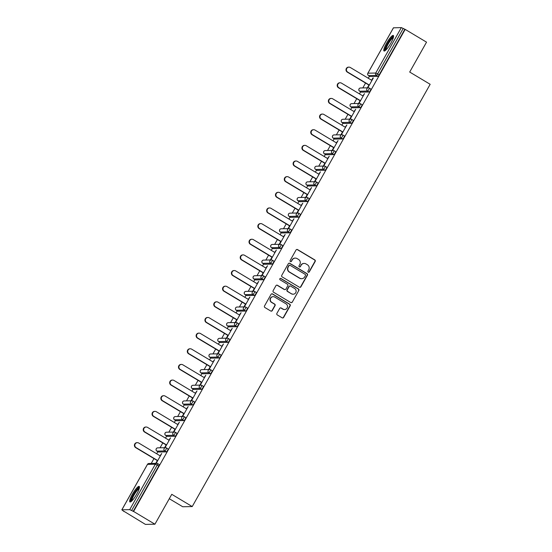 <?xml version="1.0" encoding="UTF-8"?>
<svg xmlns="http://www.w3.org/2000/svg" width="552" height="552" viewBox="0 0 552 552"><rect width="100%" height="100%" fill="white"/><g stroke="black" fill="none" stroke-linecap="round" stroke-linejoin="round"><path stroke-width="0.83" d="M308.23 272.198A0.8 0.773 88.8 0 0 309.286 271.908L315.185 261.448A1.138 1.104 88.8 0 0 314.778 259.895L297.556 249.587A1.138 1.104 88.8 0 0 296.044 250.001L290.152 260.461A0.8 0.773 88.8 0 0 290.835 261.662A0.8 0.773 88.8 0 0 291.49 261.262L292.256 259.909A3.643 3.54 88.8 0 1 297.093 258.591L298.528 259.447A3.643 3.54 88.8 0 1 299.812 264.429L299.053 265.788A0.8 0.773 88.8 0 0 299.736 266.982A0.8 0.773 88.8 0 0 300.392 266.588L301.15 265.229A3.643 3.54 88.8 0 1 305.987 263.911L307.423 264.774A3.643 3.54 88.8 0 1 308.713 269.755L307.947 271.108A0.8 0.773 88.8 0 0 308.23 272.198M308.492 272.295A0.8 0.773 88.8 0 0 309.01 271.915L314.902 261.455A1.138 1.104 88.8 0 0 314.502 259.895L297.28 249.594A1.138 1.104 88.8 0 0 296.845 249.449M290.697 261.648A0.8 0.773 88.8 0 0 291.214 261.268L292.256 259.909M299.598 266.975A0.8 0.773 88.8 0 0 300.115 266.588L301.15 265.229M136.724 494.137A9.053 1.842 -59.1 0 0 139.207 486.416A9.053 1.842 -59.1 0 0 132.404 494.219A9.053 1.842 -59.1 0 0 129.92 501.947A9.053 1.842 -59.1 0 0 136.724 494.137M390.823 43.18A9.053 1.842 -59.1 0 0 393.307 35.459A9.053 1.842 -59.1 0 0 386.503 43.27A9.053 1.842 -59.1 0 0 384.019 50.991A9.053 1.842 -59.1 0 0 390.823 43.18M276.897 313.384A1.138 1.104 88.8 0 0 277.304 314.944L282.134 317.828A1.138 1.104 88.8 0 0 283.645 317.421L290.193 305.801A1.138 1.104 88.8 0 0 289.786 304.242L272.564 293.94A1.138 1.104 88.8 0 0 271.053 294.354L264.512 305.974A1.138 1.104 88.8 0 0 264.912 307.526L270.749 311.017A1.138 1.104 88.8 0 0 272.26 310.61L275.062 305.635A1.138 1.104 88.8 0 0 274.661 304.076L271.763 302.344A3.05 2.96 88.8 0 1 273.185 296.665A3.05 2.96 88.8 0 1 274.73 297.079L286.067 303.862A3.05 2.96 88.8 0 1 284.646 309.541A3.05 2.96 88.8 0 1 283.1 309.127L281.209 308.002A1.138 1.104 88.8 0 0 279.698 308.409L276.897 313.384M405.189 29.394L426.537 42.159L409.694 72.05L430.167 84.297L192.227 506.563L171.762 494.316L154.919 524.207L133.57 511.435L405.189 29.394L403.215 28.469L377.616 73.906L379.176 74.837L404.775 29.401M299.384 287.212A1.138 1.104 88.8 0 0 300.895 286.798L307.443 275.186A1.138 1.104 88.8 0 0 307.043 273.626L289.821 263.325A1.138 1.104 88.8 0 0 288.31 263.732L281.762 275.351A1.138 1.104 88.8 0 0 282.162 276.911L299.384 287.212M298.818 290.49L292.27 302.11A1.138 1.104 88.8 0 1 290.759 302.524L273.537 292.222A1.138 1.104 88.8 0 1 273.137 290.662L275.938 285.688A1.138 1.104 88.8 0 1 277.449 285.28L284.432 289.455A1.138 1.104 88.8 0 0 285.943 289.041L287.806 285.743A1.138 1.104 88.8 0 0 287.399 284.19L280.126 279.836A0.8 0.773 88.8 0 1 280.499 278.353A0.8 0.773 88.8 0 1 280.906 278.463L298.418 288.938A1.138 1.104 88.8 0 1 298.818 290.49L292.27 302.11M169.285 498.711L182.74 506.757L192.227 506.563M393.466 27.835L401.338 27.6L403.215 28.469M154.919 524.207L145.424 524.4L124.186 511.435M133.57 511.435L129.72 509.648L121.888 509.806L124.083 511.628M151.227 463.459L153.974 458.574M156.685 453.772L157.858 451.681M160.039 447.81L162.792 442.932M165.496 438.122L166.676 436.032M168.857 432.161L171.61 427.282M174.315 422.48L175.495 420.382M177.675 416.518L180.421 411.633M183.133 406.831L184.313 404.74M186.493 400.869L189.239 395.991M191.951 391.182L193.124 389.091M195.304 385.22L198.058 380.342M200.762 375.539L201.942 373.442M204.123 369.578L206.876 364.693M209.581 359.89L210.76 357.799M212.941 353.929L215.687 349.05M218.399 344.241L219.579 342.15M221.759 338.279L224.505 333.401M227.217 328.599L228.397 326.501M230.577 322.637L233.323 317.752M236.028 312.95L237.208 310.859M239.389 306.988L242.142 302.11M244.846 297.3L246.026 295.21M248.207 291.339L250.953 286.46M253.665 281.658L254.845 279.56M257.025 275.696L259.771 270.811M262.483 266.009L263.663 263.918M265.843 260.047L268.589 255.169M271.294 250.36L272.474 248.269M274.654 244.398L277.408 239.52M280.112 234.717L281.292 232.62M283.473 228.756L286.226 223.87M288.931 219.068L290.11 216.977M292.291 213.107L295.037 208.228M297.749 203.419L298.929 201.328M301.109 197.457L303.855 192.579M306.567 187.777L307.74 185.679M309.92 181.808L312.673 176.93M315.378 172.127L316.558 170.037M318.739 166.166L321.492 161.287M324.197 156.478L325.376 154.387M327.557 150.517L330.303 145.638M333.015 140.836L334.195 138.738M336.375 134.867L339.121 129.989M341.833 125.187L343.013 123.096M345.186 119.225L347.939 114.347M350.644 109.537L351.824 107.447M354.004 103.576L356.758 98.698M359.462 93.895L360.642 91.798M362.823 87.927L365.569 83.048M368.281 78.246L369.461 76.155M373.221 78.17L372.911 77.984L373.324 77.977L367.956 87.506L367.542 87.513L368.929 85.056M372.911 77.984L371.634 80.254M157.706 463.625L159.19 464.515A1.739 0.352 120.9 0 1 159.238 464.522A1.739 0.352 120.9 0 1 158.755 466.012L157.196 465.074L131.597 510.51M133.156 511.449L158.755 466.012M379.176 74.837A1.739 0.352 120.9 0 1 377.913 76.349L370.082 76.507A1.739 0.352 120.9 0 1 370.033 76.493A1.739 0.352 120.9 0 1 370.006 76.459M166.525 447.982L168.008 448.866A1.739 0.352 120.9 0 1 168.056 448.879A1.739 0.352 120.9 0 1 167.573 450.363A1.739 0.352 120.9 0 1 166.311 451.874L158.479 452.033A1.739 0.352 120.9 0 1 158.438 452.026A1.739 0.352 120.9 0 1 158.403 451.984M175.343 432.333L176.826 433.216A1.739 0.352 120.9 0 1 176.868 433.23A1.739 0.352 120.9 0 1 176.392 434.714A1.739 0.352 120.9 0 1 175.129 436.225L167.297 436.384A1.739 0.352 120.9 0 1 167.249 436.377A1.739 0.352 120.9 0 1 167.221 436.342M184.161 416.684L185.638 417.574A1.739 0.352 120.9 0 1 185.686 417.581A1.739 0.352 120.9 0 1 185.21 419.071A1.739 0.352 120.9 0 1 183.947 420.583L176.116 420.741A1.739 0.352 120.9 0 1 176.067 420.727A1.739 0.352 120.9 0 1 176.04 420.693M192.972 401.035L194.456 401.925A1.739 0.352 120.9 0 1 194.504 401.939A1.739 0.352 120.9 0 1 194.028 403.422A1.739 0.352 120.9 0 1 192.758 404.933L184.934 405.092A1.739 0.352 120.9 0 1 184.885 405.085A1.739 0.352 120.9 0 1 184.851 405.044M201.79 385.393L203.274 386.276A1.739 0.352 120.9 0 1 203.322 386.29A1.739 0.352 120.9 0 1 202.839 387.773A1.739 0.352 120.9 0 1 201.577 389.284L193.745 389.443A1.739 0.352 120.9 0 1 193.704 389.436A1.739 0.352 120.9 0 1 193.669 389.401M210.609 369.743L212.092 370.633A1.739 0.352 120.9 0 1 212.134 370.64A1.739 0.352 120.9 0 1 211.657 372.131A1.739 0.352 120.9 0 1 210.395 373.642L202.563 373.801A1.739 0.352 120.9 0 1 202.522 373.787A1.739 0.352 120.9 0 1 202.487 373.752M219.427 354.094L220.91 354.984A1.739 0.352 120.9 0 1 220.952 354.998A1.739 0.352 120.9 0 1 220.476 356.482A1.739 0.352 120.9 0 1 219.213 357.993L211.381 358.151A1.739 0.352 120.9 0 1 211.333 358.138A1.739 0.352 120.9 0 1 211.306 358.103M228.238 338.452L229.722 339.335A1.739 0.352 120.9 0 1 229.77 339.349A1.739 0.352 120.9 0 1 229.294 340.832A1.739 0.352 120.9 0 1 228.031 342.343L220.2 342.502A1.739 0.352 120.9 0 1 220.151 342.495A1.739 0.352 120.9 0 1 220.124 342.461M237.056 322.803L238.54 323.693A1.739 0.352 120.9 0 1 238.588 323.7A1.739 0.352 120.9 0 1 238.105 325.19A1.739 0.352 120.9 0 1 236.842 326.701L229.011 326.86A1.739 0.352 120.9 0 1 228.97 326.846A1.739 0.352 120.9 0 1 228.935 326.812M245.875 307.153L247.358 308.044A1.739 0.352 120.9 0 1 247.399 308.057A1.739 0.352 120.9 0 1 246.923 309.541A1.739 0.352 120.9 0 1 245.661 311.052L237.829 311.211A1.739 0.352 120.9 0 1 237.788 311.197A1.739 0.352 120.9 0 1 237.753 311.162M254.693 291.511L256.176 292.394A1.739 0.352 120.9 0 1 256.218 292.408A1.739 0.352 120.9 0 1 255.742 293.892A1.739 0.352 120.9 0 1 254.479 295.403L246.647 295.561A1.739 0.352 120.9 0 1 246.599 295.555A1.739 0.352 120.9 0 1 246.571 295.52M263.511 275.862L264.988 276.752A1.739 0.352 120.9 0 1 265.036 276.759A1.739 0.352 120.9 0 1 264.56 278.243A1.739 0.352 120.9 0 1 263.297 279.76L255.466 279.919A1.739 0.352 120.9 0 1 255.417 279.905A1.739 0.352 120.9 0 1 255.39 279.871M272.322 260.213L273.806 261.103A1.739 0.352 120.9 0 1 273.854 261.117A1.739 0.352 120.9 0 1 273.371 262.6A1.739 0.352 120.9 0 1 272.108 264.111L264.284 264.27A1.739 0.352 120.9 0 1 264.235 264.256A1.739 0.352 120.9 0 1 264.201 264.222M281.14 244.57L282.624 245.454A1.739 0.352 120.9 0 1 282.672 245.467A1.739 0.352 120.9 0 1 282.189 246.951A1.739 0.352 120.9 0 1 280.927 248.462L273.095 248.621A1.739 0.352 120.9 0 1 273.054 248.614A1.739 0.352 120.9 0 1 273.019 248.579M289.959 228.921L291.442 229.811A1.739 0.352 120.9 0 1 291.484 229.818A1.739 0.352 120.9 0 1 291.007 231.302A1.739 0.352 120.9 0 1 289.745 232.82L281.913 232.978A1.739 0.352 120.9 0 1 281.865 232.965A1.739 0.352 120.9 0 1 281.837 232.93M298.777 213.272L300.253 214.162A1.739 0.352 120.9 0 1 300.302 214.176A1.739 0.352 120.9 0 1 299.826 215.659A1.739 0.352 120.9 0 1 298.563 217.171L290.731 217.329A1.739 0.352 120.9 0 1 290.683 217.315A1.739 0.352 120.9 0 1 290.656 217.281M307.588 197.63L309.072 198.513A1.739 0.352 120.9 0 1 309.12 198.527A1.739 0.352 120.9 0 1 308.637 200.01A1.739 0.352 120.9 0 1 307.374 201.521L299.55 201.68A1.739 0.352 120.9 0 1 299.501 201.673A1.739 0.352 120.9 0 1 299.467 201.639M316.406 181.981L317.89 182.871A1.739 0.352 120.9 0 1 317.938 182.878A1.739 0.352 120.9 0 1 317.455 184.361A1.739 0.352 120.9 0 1 316.192 185.879L308.361 186.038A1.739 0.352 120.9 0 1 308.32 186.024A1.739 0.352 120.9 0 1 308.285 185.989M325.225 166.331L326.708 167.221A1.739 0.352 120.9 0 1 326.749 167.235A1.739 0.352 120.9 0 1 326.273 168.719A1.739 0.352 120.9 0 1 325.011 170.23L317.179 170.389A1.739 0.352 120.9 0 1 317.138 170.375A1.739 0.352 120.9 0 1 317.103 170.34M334.043 150.689L335.526 151.572A1.739 0.352 120.9 0 1 335.568 151.586A1.739 0.352 120.9 0 1 335.092 153.07A1.739 0.352 120.9 0 1 333.829 154.581L325.997 154.739A1.739 0.352 120.9 0 1 325.949 154.732A1.739 0.352 120.9 0 1 325.921 154.698M342.854 135.04L344.338 135.93A1.739 0.352 120.9 0 1 344.386 135.937A1.739 0.352 120.9 0 1 343.91 137.42A1.739 0.352 120.9 0 1 342.647 138.938L334.816 139.097A1.739 0.352 120.9 0 1 334.767 139.083A1.739 0.352 120.9 0 1 334.74 139.049M351.672 119.391L353.156 120.281A1.739 0.352 120.9 0 1 353.204 120.295A1.739 0.352 120.9 0 1 352.721 121.778A1.739 0.352 120.9 0 1 351.458 123.289L343.627 123.448A1.739 0.352 120.9 0 1 343.585 123.434A1.739 0.352 120.9 0 1 343.551 123.4M360.49 103.748L361.974 104.632A1.739 0.352 120.9 0 1 362.015 104.645A1.739 0.352 120.9 0 1 361.539 106.129A1.739 0.352 120.9 0 1 360.277 107.64L352.445 107.799A1.739 0.352 120.9 0 1 352.404 107.792A1.739 0.352 120.9 0 1 352.369 107.757M369.309 88.099L370.792 88.989A1.739 0.352 120.9 0 1 370.834 88.996A1.739 0.352 120.9 0 1 370.357 90.48A1.739 0.352 120.9 0 1 369.095 91.998L361.263 92.156A1.739 0.352 120.9 0 1 361.215 92.143A1.739 0.352 120.9 0 1 361.187 92.108M360.111 100.705L358.724 103.162L359.138 103.155L364.513 93.626L362.816 95.896M351.293 116.355L349.906 118.811L350.327 118.804L355.695 109.275L354.004 111.545M342.475 131.997L341.095 134.453L341.509 134.446L346.877 124.918L345.186 127.195M333.663 147.646L332.276 150.103L332.69 150.096L338.059 140.567L336.368 142.837M324.845 163.295L323.458 165.752L323.872 165.745L329.24 156.216L327.55 158.486M316.027 178.938L314.64 181.394L315.061 181.387L320.429 171.858L318.739 174.135M307.209 194.587L305.829 197.043L306.243 197.036L311.611 187.507L309.92 189.778M298.397 210.236L297.01 212.692L297.424 212.686L302.793 203.157L301.102 205.427M289.579 225.878L288.192 228.335L288.606 228.328L293.974 218.799L292.284 221.076M280.761 241.528L279.374 243.984L279.795 243.977L285.163 234.448L283.466 236.718M271.943 257.177L270.563 259.633L270.977 259.626L276.345 250.097L274.654 252.367M263.125 272.819L261.745 275.275L262.159 275.269L267.527 265.74L265.836 268.017M254.313 288.468L252.926 290.925L253.34 290.918L258.709 281.389L257.018 283.659M245.495 304.117L244.108 306.574L244.522 306.567L249.897 297.038L248.2 299.308M236.677 319.76L235.297 322.216L235.711 322.209L241.079 312.68L239.389 314.957M227.859 335.409L226.479 337.865L226.893 337.858L232.261 328.33L230.57 330.6M219.047 351.058L217.66 353.515L218.075 353.508L223.443 343.979L221.752 346.249M210.229 366.7L208.842 369.157L209.256 369.15L214.624 359.621L212.934 361.898M201.411 382.35L200.024 384.806L200.445 384.799L205.813 375.27L204.123 377.547M192.593 397.999L191.213 400.455L191.627 400.448L196.995 390.919L195.304 393.19M183.781 413.641L182.395 416.098L182.809 416.091L188.177 406.562L186.486 408.839M174.963 429.29L173.576 431.747L173.99 431.74L179.359 422.211L177.668 424.488M166.145 444.94L164.758 447.396L165.179 447.389L170.547 437.86L168.857 440.13M157.327 460.582L155.947 463.045L156.361 463.031L161.729 453.502L160.039 455.779M304.138 263.421L303.862 263.428A3.643 3.54 88.8 0 0 300.875 265.236M295.244 258.094L294.968 258.101A3.643 3.54 88.8 0 0 291.98 259.916M299.826 287.357A1.138 1.104 88.8 0 0 300.619 286.805L307.167 275.186A1.138 1.104 88.8 0 0 306.767 273.633L289.545 263.332A1.138 1.104 88.8 0 0 289.103 263.18M305.491 275.462A0.8 0.773 88.8 0 0 305.215 274.372L290.097 265.333A0.8 0.773 88.8 0 0 289.034 265.622L288.234 267.044A3.643 3.54 88.8 0 0 289.517 272.032L299.853 278.208A3.643 3.54 88.8 0 0 304.69 276.89L305.491 275.462M289.69 265.222L289.414 265.229A0.8 0.773 88.8 0 0 288.758 265.622L289.034 265.622M301.702 278.705L301.426 278.712A3.643 3.54 88.8 0 1 299.577 278.215L289.241 272.032A3.643 3.54 88.8 0 1 287.958 267.051L288.758 265.622M291.201 302.668A1.138 1.104 88.8 0 0 291.994 302.116M285.011 289.614L284.735 289.614A1.138 1.104 88.8 0 1 284.156 289.462L277.173 285.28A1.138 1.104 88.8 0 0 276.731 285.136M298.542 290.497A1.138 1.104 88.8 0 0 298.135 288.938L280.63 278.463A0.8 0.773 88.8 0 0 280.361 278.367M291.684 293.795A3.05 2.96 88.8 0 0 296.031 291.925A3.05 2.96 88.8 0 0 294.651 288.523L290.656 286.136A1.138 1.104 88.8 0 0 289.144 286.55L287.281 289.848A1.138 1.104 88.8 0 0 287.689 291.401L291.401 293.795A3.05 2.96 88.8 0 0 292.946 294.209L293.229 294.202M290.076 285.984L289.8 285.984A1.138 1.104 88.8 0 0 288.868 286.55L289.144 286.55M291.401 293.795L287.406 291.408A1.138 1.104 88.8 0 1 287.005 289.848L288.868 286.55M284.646 309.541L284.37 309.548A3.05 2.96 88.8 0 1 282.824 309.134L280.933 308.002A1.138 1.104 88.8 0 0 280.499 307.857M273.185 296.665L272.909 296.672A3.05 2.96 88.8 0 0 271.487 302.351L271.763 302.344M271.184 311.169A1.138 1.104 88.8 0 0 271.984 310.61L274.786 305.642A1.138 1.104 88.8 0 0 274.378 304.083L271.487 302.351M282.569 317.98A1.138 1.104 88.8 0 0 283.369 317.428L289.91 305.808A1.138 1.104 88.8 0 0 289.51 304.249L272.288 293.947A1.138 1.104 88.8 0 0 271.853 293.802M347.705 72.105L347.291 72.112A2.67 2.594 -91.2 0 1 348.533 67.137L348.947 67.13A2.67 2.594 88.8 0 0 347.705 72.105L369.343 85.049M371.944 80.433L350.299 67.489A2.67 2.594 88.8 0 0 348.947 67.13M347.291 72.112L369.233 85.243M338.887 87.747L338.473 87.761A2.67 2.594 -91.2 0 1 339.715 82.786L340.129 82.772A2.67 2.594 88.8 0 0 338.887 87.747L360.525 100.699M363.126 96.082L341.488 83.138A2.67 2.594 88.8 0 0 340.129 82.772M338.473 87.761L360.415 100.892M330.068 103.396L329.654 103.403A2.67 2.594 -91.2 0 1 330.903 98.428L331.317 98.422A2.67 2.594 88.8 0 0 330.068 103.396L351.707 116.341M354.308 111.732L332.67 98.78A2.67 2.594 88.8 0 0 331.317 98.422M329.654 103.403L351.603 116.534M321.25 119.046L320.836 119.053A2.67 2.594 -91.2 0 1 322.085 114.078L322.499 114.071A2.67 2.594 88.8 0 0 321.25 119.046L342.895 131.99M345.49 127.374L323.851 114.43A2.67 2.594 88.8 0 0 322.499 114.071M320.836 119.053L342.785 132.183M312.439 134.695L312.018 134.702A2.67 2.594 -91.2 0 1 313.267 129.727L313.681 129.72A2.67 2.594 88.8 0 0 312.439 134.695L334.077 147.639M336.679 143.023L315.033 130.079A2.67 2.594 88.8 0 0 313.681 129.72M312.018 134.702L333.967 147.832M303.621 150.337L303.207 150.344A2.67 2.594 -91.2 0 1 304.449 145.369L304.863 145.362A2.67 2.594 88.8 0 0 303.621 150.337L325.259 163.282M327.86 158.672L306.222 145.728A2.67 2.594 88.8 0 0 304.863 145.362M303.207 150.344L325.149 163.475M385.434 50.418A7.831 1.594 120.9 0 1 385.206 49.576A7.831 1.594 120.9 0 1 388.912 41.531A7.831 1.594 120.9 0 1 393.479 36.977M393.279 37.75A7.252 1.477 -59.1 0 0 388.987 42.683A7.252 1.477 -59.1 0 0 386.007 49.432A7.252 1.477 -59.1 0 0 386.021 49.887M393.562 35.97A8.991 1.835 -59.1 0 0 388.242 42.138A8.991 1.835 -59.1 0 0 384.578 50.446A8.991 1.835 -59.1 0 0 384.585 50.97M131.335 501.375A7.831 1.594 120.9 0 1 131.107 500.526A7.831 1.594 120.9 0 1 134.812 492.487A7.831 1.594 120.9 0 1 139.38 487.933M139.18 488.699A7.252 1.477 -59.1 0 0 134.895 493.64A7.252 1.477 -59.1 0 0 131.907 500.381A7.252 1.477 -59.1 0 0 131.921 500.837M139.463 486.926A8.991 1.835 -59.1 0 0 134.143 493.095A8.991 1.835 -59.1 0 0 130.479 501.402A8.991 1.835 -59.1 0 0 130.486 501.927M294.802 165.986L294.388 165.993A2.67 2.594 -91.2 0 1 295.637 161.018L296.051 161.011A2.67 2.594 88.8 0 0 294.802 165.986L316.441 178.931M319.042 174.315L297.404 161.37A2.67 2.594 88.8 0 0 296.051 161.011M294.388 165.993L316.337 179.124M285.984 181.636L285.57 181.642A2.67 2.594 -91.2 0 1 286.819 176.668L287.233 176.661A2.67 2.594 88.8 0 0 285.984 181.636L307.623 194.58M310.224 189.964L288.586 177.019A2.67 2.594 88.8 0 0 287.233 176.661M285.57 181.642L307.519 194.773M277.173 197.278L276.752 197.285A2.67 2.594 -91.2 0 1 278.001 192.31L278.415 192.303A2.67 2.594 88.8 0 0 277.173 197.278L298.811 210.222M301.406 205.613L279.767 192.669A2.67 2.594 88.8 0 0 278.415 192.303M276.752 197.285L298.701 210.415M268.355 212.927L267.941 212.934A2.67 2.594 -91.2 0 1 269.183 207.959L269.597 207.952A2.67 2.594 88.8 0 0 268.355 212.927L289.993 225.871M292.594 221.255L270.956 208.311A2.67 2.594 88.8 0 0 269.597 207.952M267.941 212.934L289.883 226.065M259.537 228.576L259.123 228.583A2.67 2.594 -91.2 0 1 260.365 223.608L260.785 223.601A2.67 2.594 88.8 0 0 259.537 228.576L281.175 241.521M283.776 236.905L262.138 223.96A2.67 2.594 88.8 0 0 260.785 223.601M259.123 228.583L281.072 241.714M250.718 244.219L250.304 244.225A2.67 2.594 -91.2 0 1 251.553 239.251L251.967 239.244A2.67 2.594 88.8 0 0 250.718 244.219L272.357 257.163M274.958 252.554L253.32 239.609A2.67 2.594 88.8 0 0 251.967 239.244M250.304 244.225L272.253 257.356M241.9 259.868L241.486 259.875A2.67 2.594 -91.2 0 1 242.735 254.9L243.149 254.893A2.67 2.594 88.8 0 0 241.9 259.868L263.545 272.812M266.14 268.196L244.501 255.252A2.67 2.594 88.8 0 0 243.149 254.893M241.486 259.875L263.435 273.005M233.089 275.517L232.675 275.524A2.67 2.594 -91.2 0 1 233.917 270.549L234.331 270.542A2.67 2.594 88.8 0 0 233.089 275.517L254.727 288.461M257.329 283.845L235.69 270.901A2.67 2.594 88.8 0 0 234.331 270.542M232.675 275.524L254.617 288.655M224.271 291.159L223.857 291.166A2.67 2.594 -91.2 0 1 225.099 286.191L225.52 286.184A2.67 2.594 88.8 0 0 224.271 291.159L245.909 304.104M248.51 299.494L226.872 286.55A2.67 2.594 88.8 0 0 225.52 286.184M223.857 291.166L245.799 304.297M215.452 306.808L215.038 306.815A2.67 2.594 -91.2 0 1 216.287 301.84L216.701 301.834A2.67 2.594 88.8 0 0 215.452 306.808L237.091 319.753M239.692 315.137L218.054 302.192A2.67 2.594 88.8 0 0 216.701 301.834M215.038 306.815L236.987 319.946M206.634 322.458L206.22 322.465A2.67 2.594 -91.2 0 1 207.469 317.49L207.883 317.483A2.67 2.594 88.8 0 0 206.634 322.458L228.28 335.402M230.874 330.786L209.236 317.842A2.67 2.594 88.8 0 0 207.883 317.483M206.22 322.465L228.169 335.595M197.823 338.1L197.409 338.107A2.67 2.594 -91.2 0 1 198.651 333.132L199.065 333.125A2.67 2.594 88.8 0 0 197.823 338.1L219.461 351.044M222.063 346.435L200.417 333.491A2.67 2.594 88.8 0 0 199.065 333.125M197.409 338.107L219.351 351.238M189.005 353.749L188.591 353.756A2.67 2.594 -91.2 0 1 189.833 348.781L190.247 348.774A2.67 2.594 88.8 0 0 189.005 353.749L210.643 366.694M213.244 362.077L191.606 349.133A2.67 2.594 88.8 0 0 190.247 348.774M188.591 353.756L210.533 366.887M180.187 369.398L179.773 369.405A2.67 2.594 -91.2 0 1 181.022 364.43L181.435 364.423A2.67 2.594 88.8 0 0 180.187 369.398L201.825 382.343M204.426 377.727L182.788 364.782A2.67 2.594 88.8 0 0 181.435 364.423M179.773 369.405L201.721 382.536M171.368 385.041L170.954 385.048A2.67 2.594 -91.2 0 1 172.203 380.073L172.617 380.066A2.67 2.594 88.8 0 0 171.368 385.041L193.014 397.985M195.608 393.376L173.97 380.431A2.67 2.594 88.8 0 0 172.617 380.066M170.954 385.048L192.903 398.178M162.557 400.69L162.136 400.697A2.67 2.594 -91.2 0 1 163.385 395.722L163.799 395.715A2.67 2.594 88.8 0 0 162.557 400.69L184.195 413.634M186.797 409.018L165.151 396.074A2.67 2.594 88.8 0 0 163.799 395.715M162.136 400.697L184.085 413.827M153.739 416.339L153.325 416.346A2.67 2.594 -91.2 0 1 154.567 411.371L154.981 411.364A2.67 2.594 88.8 0 0 153.739 416.339L175.377 429.283M177.979 424.667L156.34 411.723A2.67 2.594 88.8 0 0 154.981 411.364M153.325 416.346L175.267 429.477M144.921 431.981L144.507 431.995A2.67 2.594 -91.2 0 1 145.749 427.02L146.17 427.006A2.67 2.594 88.8 0 0 144.921 431.981L166.559 444.926M169.16 440.317L147.522 427.372A2.67 2.594 88.8 0 0 146.17 427.006M144.507 431.995L166.456 445.119M136.102 447.631L135.689 447.637A2.67 2.594 -91.2 0 1 136.937 442.663L137.351 442.656A2.67 2.594 88.8 0 0 136.102 447.631L157.741 460.575M160.342 455.959L138.704 443.014A2.67 2.594 88.8 0 0 137.351 442.656M135.689 447.637L157.637 460.768M393.507 27.759L367.908 73.195L375.739 73.036L401.338 27.6M367.867 73.271L367.908 73.195A1.739 1.69 88.8 0 0 368.522 75.576L370.082 76.507M377.913 76.349L376.354 75.417A1.739 1.69 88.8 0 1 375.739 73.036L377.616 73.906A1.739 0.352 120.9 0 1 376.354 75.417L368.522 75.576A1.739 0.352 -59.1 0 1 368.474 75.562A1.739 0.352 -59.1 0 1 368.439 75.52M129.72 509.648L155.319 464.211L147.494 464.37L121.888 509.806M159.238 464.522L157.679 463.59A1.739 0.352 -59.1 0 1 157.196 465.074L155.319 464.211A1.739 1.69 -91.2 0 1 156.747 463.342L148.916 463.501A1.739 1.69 -91.2 0 0 147.494 464.37L147.446 464.446M369.095 91.998L367.535 91.059A1.739 0.352 120.9 0 0 368.798 89.548A1.739 0.352 -59.1 0 0 369.274 88.065A1.739 0.352 -59.1 0 0 369.233 88.051A1.739 1.69 -91.2 0 0 368.35 87.816L360.518 87.975A1.739 1.739 0 0 0 359.656 91.211A1.739 0.352 -59.1 0 0 359.704 91.218L361.263 92.156M360.518 87.975A1.739 1.69 -91.2 0 0 359.09 88.844A1.739 1.69 88.8 0 0 359.704 91.218L367.535 91.059A1.739 1.69 88.8 0 1 366.921 88.686A1.739 1.69 -91.2 0 1 368.35 87.816A1.739 1.739 0 0 1 369.274 88.065L370.834 88.996M360.277 107.64L358.717 106.709L350.886 106.867L352.445 107.799M351.458 123.289L349.899 122.358L342.067 122.516L343.627 123.448M342.647 138.938L341.088 138L333.256 138.159L334.816 139.097M333.829 154.581L332.269 153.649L324.438 153.808L325.997 154.739M325.011 170.23L323.451 169.298L315.62 169.457L317.179 170.389M316.192 185.879L314.633 184.941L306.802 185.099L308.361 186.038M307.374 201.521L305.815 200.59L297.99 200.749L299.55 201.68M298.563 217.171L297.004 216.239L289.172 216.398L290.731 217.329M289.745 232.82L288.185 231.888L280.354 232.04L281.913 232.978M280.927 248.462L279.367 247.531L271.536 247.689L273.095 248.621M272.108 264.111L270.549 263.18L262.724 263.338L264.284 264.27M263.297 279.76L261.738 278.829L253.906 278.988L255.466 279.919M254.479 295.403L252.919 294.471L245.088 294.63L246.647 295.561M245.661 311.052L244.101 310.12L236.27 310.279L237.829 311.211M236.842 326.701L235.283 325.77L227.452 325.928L229.011 326.86M228.031 342.343L226.472 341.412L218.64 341.571L220.2 342.502M219.213 357.993L217.654 357.061L209.822 357.22L211.381 358.151M210.395 373.642L208.835 372.71L201.004 372.869L202.563 373.801M201.577 389.284L200.017 388.353L192.186 388.511L193.745 389.443M192.758 404.933L191.199 404.002L183.374 404.161L184.934 405.092M183.947 420.583L182.388 419.651L174.556 419.81L176.116 420.741M175.129 436.225L173.57 435.293L165.738 435.452L167.297 436.384M166.311 451.874L164.751 450.943L156.92 451.101L158.479 452.033M359.628 91.17A1.739 0.352 -59.1 0 0 359.656 91.211L361.215 92.143M362.015 104.645L360.456 103.714A1.739 1.739 0 0 0 359.531 103.465A1.739 1.69 -91.2 0 0 358.103 104.328A1.739 1.69 88.8 0 0 358.717 106.709A1.739 0.352 120.9 0 0 359.98 105.197A1.739 0.352 -59.1 0 0 360.456 103.714A1.739 0.352 -59.1 0 0 360.415 103.7A1.739 1.69 -91.2 0 0 359.531 103.465L351.7 103.624A1.739 1.739 0 0 0 350.844 106.86A1.739 0.352 -59.1 0 0 350.886 106.867A1.739 1.69 88.8 0 1 350.272 104.487A1.739 1.69 -91.2 0 1 351.7 103.624M350.81 106.819A1.739 0.352 -59.1 0 0 350.844 106.86L352.404 107.792M353.204 120.295L351.645 119.356A1.739 1.739 0 0 0 350.713 119.115A1.739 1.69 -91.2 0 0 349.285 119.977A1.739 1.69 88.8 0 0 349.899 122.358A1.739 0.352 120.9 0 0 351.162 120.847A1.739 0.352 -59.1 0 0 351.645 119.356A1.739 0.352 -59.1 0 0 351.596 119.349A1.739 1.69 -91.2 0 0 350.713 119.115L342.882 119.273A1.739 1.739 0 0 0 342.026 122.503A1.739 0.352 -59.1 0 0 342.067 122.516A1.739 1.69 88.8 0 1 341.453 120.136A1.739 1.69 -91.2 0 1 342.882 119.273M341.992 122.461A1.739 0.352 -59.1 0 0 342.026 122.503L343.585 123.434M344.386 135.937L342.827 135.005A1.739 1.739 0 0 0 341.895 134.757A1.739 1.69 -91.2 0 0 340.467 135.626A1.739 1.69 88.8 0 0 341.088 138A1.739 0.352 120.9 0 0 342.35 136.489A1.739 0.352 -59.1 0 0 342.827 135.005A1.739 0.352 -59.1 0 0 342.778 134.992A1.739 1.69 -91.2 0 0 341.895 134.757L334.063 134.916A1.739 1.739 0 0 0 333.208 138.152A1.739 0.352 -59.1 0 0 333.256 138.159A1.739 1.69 88.8 0 1 332.642 135.785A1.739 1.69 -91.2 0 1 334.063 134.916M333.173 138.11A1.739 0.352 -59.1 0 0 333.208 138.152L334.767 139.083M335.568 151.586L334.008 150.655A1.739 1.739 0 0 0 333.084 150.406A1.739 1.69 -91.2 0 0 331.655 151.269A1.739 1.69 88.8 0 0 332.269 153.649A1.739 0.352 120.9 0 0 333.532 152.138A1.739 0.352 -59.1 0 0 334.008 150.655A1.739 0.352 -59.1 0 0 333.96 150.641A1.739 1.69 -91.2 0 0 333.084 150.406L325.252 150.565A1.739 1.739 0 0 0 324.39 153.801A1.739 0.352 -59.1 0 0 324.438 153.808A1.739 1.69 88.8 0 1 323.824 151.427A1.739 1.69 -91.2 0 1 325.252 150.565M324.355 153.76A1.739 0.352 -59.1 0 0 324.39 153.801L325.949 154.732M326.749 167.235L325.19 166.297A1.739 1.739 0 0 0 324.265 166.055A1.739 1.69 -91.2 0 0 322.837 166.918A1.739 1.69 88.8 0 0 323.451 169.298A1.739 0.352 120.9 0 0 324.714 167.787A1.739 0.352 -59.1 0 0 325.19 166.297A1.739 0.352 -59.1 0 0 325.149 166.29A1.739 1.69 -91.2 0 0 324.265 166.055L316.434 166.214A1.739 1.739 0 0 0 315.578 169.443A1.739 0.352 -59.1 0 0 315.62 169.457A1.739 1.69 88.8 0 1 315.006 167.077A1.739 1.69 -91.2 0 1 316.434 166.214M315.544 169.402A1.739 0.352 -59.1 0 0 315.578 169.443L317.138 170.375M317.938 182.878L316.379 181.946A1.739 1.739 0 0 0 315.447 181.698A1.739 1.69 -91.2 0 0 314.019 182.567A1.739 1.69 88.8 0 0 314.633 184.941A1.739 0.352 120.9 0 0 315.896 183.43A1.739 0.352 -59.1 0 0 316.379 181.946A1.739 0.352 -59.1 0 0 316.33 181.932A1.739 1.69 -91.2 0 0 315.447 181.698L307.616 181.856A1.739 1.739 0 0 0 306.76 185.092A1.739 0.352 -59.1 0 0 306.802 185.099A1.739 1.69 88.8 0 1 306.188 182.726A1.739 1.69 -91.2 0 1 307.616 181.856M306.726 185.051A1.739 0.352 -59.1 0 0 306.76 185.092L308.32 186.024M309.12 198.527L307.561 197.595A1.739 1.739 0 0 0 306.629 197.347A1.739 1.69 -91.2 0 0 305.201 198.209A1.739 1.69 88.8 0 0 305.815 200.59A1.739 0.352 120.9 0 0 307.078 199.079A1.739 0.352 -59.1 0 0 307.561 197.595A1.739 0.352 -59.1 0 0 307.512 197.582A1.739 1.69 -91.2 0 0 306.629 197.347L298.798 197.506A1.739 1.739 0 0 0 297.942 200.742A1.739 0.352 -59.1 0 0 297.99 200.749A1.739 1.69 88.8 0 1 297.376 198.368A1.739 1.69 -91.2 0 1 298.798 197.506M297.907 200.7A1.739 0.352 -59.1 0 0 297.942 200.742L299.501 201.673M300.302 214.176L298.742 213.238A1.739 1.739 0 0 0 297.811 212.996A1.739 1.69 -91.2 0 0 296.389 213.859A1.739 1.69 88.8 0 0 297.004 216.239A1.739 0.352 120.9 0 0 298.266 214.728A1.739 0.352 -59.1 0 0 298.742 213.238A1.739 0.352 -59.1 0 0 298.694 213.231A1.739 1.69 -91.2 0 0 297.811 212.996L289.986 213.155A1.739 1.739 0 0 0 289.124 216.384A1.739 0.352 -59.1 0 0 289.172 216.398A1.739 1.69 88.8 0 1 288.558 214.017A1.739 1.69 -91.2 0 1 289.986 213.155M289.089 216.349A1.739 0.352 -59.1 0 0 289.124 216.384L290.683 217.315M291.484 229.818L289.924 228.887A1.739 1.739 0 0 0 289 228.638A1.739 1.69 -91.2 0 0 287.571 229.508A1.739 1.69 88.8 0 0 288.185 231.888A1.739 0.352 120.9 0 0 289.448 230.37A1.739 0.352 -59.1 0 0 289.924 228.887A1.739 0.352 -59.1 0 0 289.883 228.873A1.739 1.69 -91.2 0 0 289 228.638L281.168 228.797A1.739 1.739 0 0 0 280.306 232.033A1.739 0.352 -59.1 0 0 280.354 232.04A1.739 1.69 88.8 0 1 279.74 229.666A1.739 1.69 -91.2 0 1 281.168 228.797M280.278 231.992A1.739 0.352 -59.1 0 0 280.306 232.033L281.865 232.965M282.672 245.467L281.106 244.536A1.739 1.739 0 0 0 280.181 244.288A1.739 1.69 -91.2 0 0 278.753 245.15A1.739 1.69 88.8 0 0 279.367 247.531A1.739 0.352 120.9 0 0 280.63 246.019A1.739 0.352 -59.1 0 0 281.106 244.536A1.739 0.352 -59.1 0 0 281.065 244.522A1.739 1.69 -91.2 0 0 280.181 244.288L272.35 244.446A1.739 1.739 0 0 0 271.494 247.682A1.739 0.352 -59.1 0 0 271.536 247.689A1.739 1.69 88.8 0 1 270.922 245.309A1.739 1.69 -91.2 0 1 272.35 244.446M271.46 247.641A1.739 0.352 -59.1 0 0 271.494 247.682L273.054 248.614M273.854 261.117L272.295 260.178A1.739 1.739 0 0 0 271.363 259.937A1.739 1.69 -91.2 0 0 269.935 260.799A1.739 1.69 88.8 0 0 270.549 263.18A1.739 0.352 120.9 0 0 271.812 261.669A1.739 0.352 -59.1 0 0 272.295 260.178A1.739 0.352 -59.1 0 0 272.246 260.171A1.739 1.69 -91.2 0 0 271.363 259.937L263.532 260.095A1.739 1.739 0 0 0 262.676 263.325A1.739 0.352 -59.1 0 0 262.724 263.338A1.739 1.69 88.8 0 1 262.103 260.958A1.739 1.69 -91.2 0 1 263.532 260.095M262.642 263.29A1.739 0.352 -59.1 0 0 262.676 263.325L264.235 264.256M265.036 276.759L263.476 275.827A1.739 1.739 0 0 0 262.545 275.579A1.739 1.69 -91.2 0 0 261.124 276.448A1.739 1.69 88.8 0 0 261.738 278.829A1.739 0.352 120.9 0 0 263 277.311A1.739 0.352 -59.1 0 0 263.476 275.827A1.739 0.352 -59.1 0 0 263.428 275.814A1.739 1.69 -91.2 0 0 262.545 275.579L254.72 275.738A1.739 1.739 0 0 0 253.858 278.974A1.739 0.352 -59.1 0 0 253.906 278.988A1.739 1.69 88.8 0 1 253.292 276.607A1.739 1.69 -91.2 0 1 254.72 275.738M253.823 278.933A1.739 0.352 -59.1 0 0 253.858 278.974L255.417 279.905M256.218 292.408L254.658 291.477A1.739 1.739 0 0 0 253.734 291.228A1.739 1.69 -91.2 0 0 252.305 292.091A1.739 1.69 88.8 0 0 252.919 294.471A1.739 0.352 120.9 0 0 254.182 292.96A1.739 0.352 -59.1 0 0 254.658 291.477A1.739 0.352 -59.1 0 0 254.617 291.463A1.739 1.69 -91.2 0 0 253.734 291.228L245.902 291.387A1.739 1.739 0 0 0 245.04 294.623A1.739 0.352 -59.1 0 0 245.088 294.63A1.739 1.69 88.8 0 1 244.474 292.25A1.739 1.69 -91.2 0 1 245.902 291.387M245.012 294.582A1.739 0.352 -59.1 0 0 245.04 294.623L246.599 295.555M247.399 308.057L245.84 307.119A1.739 1.739 0 0 0 244.915 306.877A1.739 1.69 -91.2 0 0 243.487 307.74A1.739 1.69 88.8 0 0 244.101 310.12A1.739 0.352 120.9 0 0 245.364 308.609A1.739 0.352 -59.1 0 0 245.84 307.119A1.739 0.352 -59.1 0 0 245.799 307.112A1.739 1.69 -91.2 0 0 244.915 306.877L237.084 307.036A1.739 1.739 0 0 0 236.228 310.265A1.739 0.352 -59.1 0 0 236.27 310.279A1.739 1.69 88.8 0 1 235.656 307.899A1.739 1.69 -91.2 0 1 237.084 307.036M236.194 310.231A1.739 0.352 -59.1 0 0 236.228 310.265L237.788 311.197M238.588 323.7L237.029 322.768A1.739 1.739 0 0 0 236.097 322.52A1.739 1.69 -91.2 0 0 234.669 323.389A1.739 1.69 88.8 0 0 235.283 325.77A1.739 0.352 120.9 0 0 236.546 324.252A1.739 0.352 -59.1 0 0 237.029 322.768A1.739 0.352 -59.1 0 0 236.98 322.754A1.739 1.69 -91.2 0 0 236.097 322.52L228.266 322.678A1.739 1.739 0 0 0 227.41 325.915A1.739 0.352 -59.1 0 0 227.452 325.928A1.739 1.69 88.8 0 1 226.837 323.548A1.739 1.69 -91.2 0 1 228.266 322.678M227.376 325.873A1.739 0.352 -59.1 0 0 227.41 325.915L228.97 326.846M229.77 339.349L228.211 338.417A1.739 1.739 0 0 0 227.279 338.169A1.739 1.69 -91.2 0 0 225.858 339.031A1.739 1.69 88.8 0 0 226.472 341.412A1.739 0.352 120.9 0 0 227.734 339.901A1.739 0.352 -59.1 0 0 228.211 338.417A1.739 0.352 -59.1 0 0 228.162 338.404A1.739 1.69 -91.2 0 0 227.279 338.169L219.448 338.328A1.739 1.739 0 0 0 218.592 341.564A1.739 0.352 -59.1 0 0 218.64 341.571A1.739 1.69 88.8 0 1 218.026 339.19A1.739 1.69 -91.2 0 1 219.448 338.328M218.557 341.522A1.739 0.352 -59.1 0 0 218.592 341.564L220.151 342.495M220.952 354.998L219.392 354.06A1.739 1.739 0 0 0 218.468 353.818A1.739 1.69 -91.2 0 0 217.04 354.681A1.739 1.69 88.8 0 0 217.654 357.061A1.739 0.352 120.9 0 0 218.916 355.55A1.739 0.352 -59.1 0 0 219.392 354.06A1.739 0.352 -59.1 0 0 219.344 354.053A1.739 1.69 -91.2 0 0 218.468 353.818L210.636 353.977A1.739 1.739 0 0 0 209.774 357.206A1.739 0.352 -59.1 0 0 209.822 357.22A1.739 1.69 88.8 0 1 209.208 354.839A1.739 1.69 -91.2 0 1 210.636 353.977M209.739 357.172A1.739 0.352 -59.1 0 0 209.774 357.206L211.333 358.138M212.134 370.64L210.574 369.709A1.739 1.739 0 0 0 209.65 369.461A1.739 1.69 -91.2 0 0 208.221 370.33A1.739 1.69 88.8 0 0 208.835 372.71A1.739 0.352 120.9 0 0 210.098 371.192A1.739 0.352 -59.1 0 0 210.574 369.709A1.739 0.352 -59.1 0 0 210.533 369.695A1.739 1.69 -91.2 0 0 209.65 369.461L201.818 369.619A1.739 1.739 0 0 0 200.962 372.855A1.739 0.352 -59.1 0 0 201.004 372.869A1.739 1.69 88.8 0 1 200.39 370.489A1.739 1.69 -91.2 0 1 201.818 369.619M200.928 372.814A1.739 0.352 -59.1 0 0 200.962 372.855L202.522 373.787M203.322 386.29L201.763 385.358A1.739 1.739 0 0 0 200.831 385.11A1.739 1.69 -91.2 0 0 199.403 385.972A1.739 1.69 88.8 0 0 200.017 388.353A1.739 0.352 120.9 0 0 201.28 386.842A1.739 0.352 -59.1 0 0 201.763 385.358A1.739 0.352 -59.1 0 0 201.715 385.344A1.739 1.69 -91.2 0 0 200.831 385.11L193 385.268A1.739 1.739 0 0 0 192.144 388.504A1.739 0.352 -59.1 0 0 192.186 388.511A1.739 1.69 88.8 0 1 191.572 386.131A1.739 1.69 -91.2 0 1 193 385.268M192.11 388.463A1.739 0.352 -59.1 0 0 192.144 388.504L193.704 389.436M194.504 401.939L192.945 401A1.739 1.739 0 0 0 192.013 400.759A1.739 1.69 -91.2 0 0 190.585 401.621A1.739 1.69 88.8 0 0 191.199 404.002A1.739 0.352 120.9 0 0 192.462 402.491A1.739 0.352 -59.1 0 0 192.945 401A1.739 0.352 -59.1 0 0 192.896 400.993A1.739 1.69 -91.2 0 0 192.013 400.759L184.182 400.918A1.739 1.739 0 0 0 183.326 404.147A1.739 0.352 -59.1 0 0 183.374 404.161A1.739 1.69 88.8 0 1 182.76 401.78A1.739 1.69 -91.2 0 1 184.182 400.918M183.292 404.112A1.739 0.352 -59.1 0 0 183.326 404.147L184.885 405.085M185.686 417.581L184.126 416.65A1.739 1.739 0 0 0 183.195 416.401A1.739 1.69 -91.2 0 0 181.774 417.271A1.739 1.69 88.8 0 0 182.388 419.651A1.739 0.352 120.9 0 0 183.65 418.133A1.739 0.352 -59.1 0 0 184.126 416.65A1.739 0.352 -59.1 0 0 184.078 416.636A1.739 1.69 -91.2 0 0 183.195 416.401L175.37 416.56A1.739 1.739 0 0 0 174.508 419.796A1.739 0.352 -59.1 0 0 174.556 419.81A1.739 1.69 88.8 0 1 173.942 417.429A1.739 1.69 -91.2 0 1 175.37 416.56M174.473 419.755A1.739 0.352 -59.1 0 0 174.508 419.796L176.067 420.727M176.868 433.23L175.308 432.299A1.739 1.739 0 0 0 174.384 432.05A1.739 1.69 -91.2 0 0 172.955 432.913A1.739 1.69 88.8 0 0 173.57 435.293A1.739 0.352 120.9 0 0 174.832 433.782A1.739 0.352 -59.1 0 0 175.308 432.299A1.739 0.352 -59.1 0 0 175.267 432.285A1.739 1.69 -91.2 0 0 174.384 432.05L166.552 432.209A1.739 1.739 0 0 0 165.69 435.445A1.739 0.352 -59.1 0 0 165.738 435.452A1.739 1.69 88.8 0 1 165.124 433.072A1.739 1.69 -91.2 0 1 166.552 432.209M165.662 435.404A1.739 0.352 -59.1 0 0 165.69 435.445L167.249 436.377M168.056 448.879L166.497 447.941A1.739 1.739 0 0 0 165.565 447.7A1.739 1.69 -91.2 0 0 164.137 448.562A1.739 1.69 88.8 0 0 164.751 450.943A1.739 0.352 120.9 0 0 166.014 449.431A1.739 0.352 -59.1 0 0 166.497 447.941A1.739 0.352 -59.1 0 0 166.449 447.934A1.739 1.69 -91.2 0 0 165.565 447.7L157.734 447.858A1.739 1.739 0 0 0 156.878 451.087A1.739 0.352 -59.1 0 0 156.92 451.101A1.739 1.69 88.8 0 1 156.306 448.721A1.739 1.69 -91.2 0 1 157.734 447.858M156.844 451.053A1.739 0.352 -59.1 0 0 156.878 451.087L158.438 452.026M157.679 463.59A1.739 0.352 -59.1 0 0 157.63 463.583A1.739 1.69 -91.2 0 0 156.747 463.342A1.739 1.739 0 0 1 157.679 463.59M393.452 27.779L367.853 73.216A1.739 1.739 0 0 0 368.474 75.562L370.033 76.493M148.916 463.501A1.739 1.739 0 0 0 147.439 464.391L121.833 509.827"/></g></svg>
